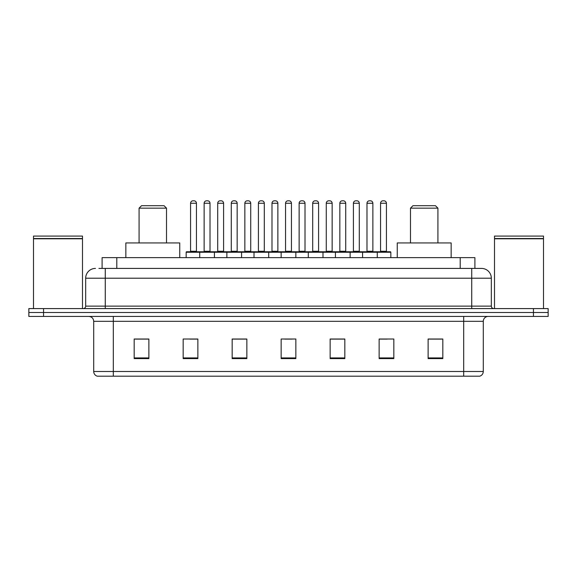 <?xml version="1.0" encoding="UTF-8"?>
<svg xmlns="http://www.w3.org/2000/svg" width="577" height="577" viewBox="0 0 577 577"><rect width="100%" height="100%" fill="white"/><g stroke="black" fill="none" stroke-linecap="round" stroke-linejoin="round"><path stroke-width="0.87" d="M98.912 268.413L105.274 268.413L98.912 268.413L102.1 268.413L102.1 257.638L474.9 257.638L474.9 268.413M95.479 268.413A9.795 9.795 0 0 0 85.677 278.215L85.677 306.135A2.452 2.452 0 0 1 83.232 308.587M491.323 278.215L105.274 278.215L105.274 268.413L481.521 268.413A9.795 9.795 0 0 1 491.323 278.215L491.323 306.135C491.467 307.628 492.282 308.443 493.768 308.587M43.549 308.587L28.85 308.587L28.85 312.503L43.549 312.503L28.85 312.503L28.85 316.427L43.549 316.427L43.549 312.503L533.451 312.503L43.549 312.503L43.549 308.587L533.451 308.587L533.451 312.503L548.15 312.503L533.451 312.503L533.451 316.427L43.549 316.427M533.451 316.427L548.15 316.427L548.15 308.587L533.451 308.587M481.377 268.413L478.088 268.413M483.288 371.487C483.151 373.838 481.975 375.403 479.761 376.19L463.692 376.19L463.692 371.487L483.288 371.487L483.288 321.324A4.897 4.897 0 0 1 488.185 316.427M463.692 376.19L97.239 376.19A4.897 4.897 0 0 1 93.712 371.487L93.712 321.324C93.424 318.345 91.793 316.715 88.815 316.427M442.819 358.605L442.819 339.009L428.12 339.009L428.12 358.605L442.819 358.605M393.831 358.605L393.831 339.009L379.132 339.009L379.132 358.605L393.831 358.605M344.837 358.605L344.837 339.009L330.145 339.009L330.145 358.605L344.837 358.605M148.88 358.605L148.88 339.009L134.181 339.009L134.181 358.605L148.88 358.605M197.868 358.605L197.868 339.009L183.169 339.009L183.169 358.605L197.868 358.605M246.855 358.605L246.855 339.009L232.163 339.009L232.163 358.605L246.855 358.605M295.85 358.605L295.85 339.009L281.15 339.009L281.15 358.605L295.85 358.605M454.777 376.19L113.308 376.19L113.308 371.487L463.692 371.487L463.692 321.324L93.712 321.324M379.817 339.11L387.167 339.11M428.12 339.11L441.838 339.11M244.114 339.11L237.89 339.11M189.833 339.11L197.183 339.11M135.162 339.11L148.88 339.11M339.11 339.11L332.886 339.11M284.829 339.11L292.171 339.11M246.855 339.11L232.163 339.11M344.837 339.11L330.145 339.11M33.502 238.777L82.497 238.777L33.502 238.777L33.502 308.587M82.497 238.777L82.497 308.587M82.251 238.532L33.747 238.532M82.497 238.287L82.497 236.08L33.502 236.08L33.502 238.287M139.079 208.153L166.515 208.153L164.063 205.708L141.531 205.708L139.079 208.153L139.079 242.939M166.515 208.153L166.515 242.939M179.743 257.638L179.743 242.939L125.851 242.939L125.851 257.638M410.485 208.153L437.921 208.153L435.469 205.708L412.937 205.708L410.485 208.153L410.485 242.939M437.921 208.153L437.921 242.939M451.149 257.638L451.149 242.939L397.257 242.939L397.257 257.638M494.503 238.777L543.498 238.777L494.503 238.777L494.503 308.587M543.498 238.777L543.498 308.587M543.253 238.532L494.749 238.532M543.498 238.287L543.498 236.08L494.503 236.08L494.503 238.287M376.637 251.76L390.355 251.76A0.49 0.49 0 0 1 390.838 252.25L199.729 252.25A0.49 0.49 0 0 1 200.219 251.76L213.937 251.76A0.49 0.49 0 0 1 214.428 252.25L214.428 257.638M210.014 203.255L204.135 203.255A2.452 2.452 0 0 1 206.588 200.81L207.569 200.81A2.452 2.452 0 0 1 210.014 203.255L210.014 251.269A0.49 0.49 0 0 0 210.504 251.76M204.135 203.255L204.135 251.269A0.49 0.49 0 0 1 203.645 251.76M200.363 251.76L186.645 251.76A0.49 0.49 0 0 0 186.162 252.25L199.729 252.25L199.729 257.638M226.869 257.638L226.869 252.25A0.49 0.49 0 0 1 227.36 251.76L241.078 251.76A0.49 0.49 0 0 1 241.568 252.25L241.568 257.638M237.161 203.255L231.276 203.255A2.452 2.452 0 0 1 233.728 200.81L234.709 200.81A2.452 2.452 0 0 1 237.161 203.255L237.161 251.269A0.49 0.49 0 0 0 237.645 251.76M231.276 203.255L231.276 251.269A0.49 0.49 0 0 1 230.786 251.76M254.01 257.638L254.01 252.25A0.49 0.49 0 0 1 254.5 251.76L268.218 251.76A0.49 0.49 0 0 1 268.709 252.25L268.709 257.638M264.302 203.255L258.417 203.255A2.452 2.452 0 0 1 260.869 200.81L261.85 200.81A2.452 2.452 0 0 1 264.302 203.255L264.302 251.269A0.49 0.49 0 0 0 264.785 251.76M258.417 203.255L258.417 251.269A0.49 0.49 0 0 1 257.933 251.76M281.15 257.638L281.15 252.25A0.49 0.49 0 0 1 281.641 251.76L295.359 251.76A0.49 0.49 0 0 1 295.85 252.25L295.85 257.638M291.443 203.255L285.557 203.255A2.452 2.452 0 0 1 288.01 200.81L288.99 200.81A2.452 2.452 0 0 1 291.443 203.255L291.443 251.269A0.49 0.49 0 0 0 291.926 251.76M285.557 203.255L285.557 251.269A0.49 0.49 0 0 1 285.074 251.76M308.291 257.638L308.291 252.25A0.49 0.49 0 0 1 308.782 251.76L322.5 251.76A0.49 0.49 0 0 1 322.99 252.25L322.99 257.638M318.583 203.255L312.698 203.255A2.452 2.452 0 0 1 315.15 200.81L316.131 200.81A2.452 2.452 0 0 1 318.583 203.255L318.583 251.269A0.49 0.49 0 0 0 319.067 251.76M312.698 203.255L312.698 251.269A0.49 0.49 0 0 1 312.215 251.76M335.432 257.638L335.432 252.25A0.49 0.49 0 0 1 335.922 251.76L349.64 251.76A0.49 0.49 0 0 1 350.131 252.25L350.131 257.638M345.724 203.255L339.839 203.255A2.452 2.452 0 0 1 342.291 200.81L343.272 200.81A2.452 2.452 0 0 1 345.724 203.255L345.724 251.269A0.49 0.49 0 0 0 346.214 251.76M339.839 203.255L339.839 251.269A0.49 0.49 0 0 1 339.355 251.76M362.572 257.638L362.572 252.25A0.49 0.49 0 0 1 363.063 251.76L376.781 251.76A0.49 0.49 0 0 1 377.271 252.25L377.271 257.638M372.865 203.255L366.986 203.255A2.452 2.452 0 0 1 369.431 200.81L370.412 200.81A2.452 2.452 0 0 1 372.865 203.255L372.865 251.269A0.49 0.49 0 0 0 373.355 251.76M366.986 203.255L366.986 251.269A0.49 0.49 0 0 1 366.496 251.76M190.569 203.255A2.452 2.452 0 0 1 193.021 200.81L193.995 200.81A2.452 2.452 0 0 1 196.447 203.255L190.569 203.255L190.569 251.269A0.49 0.49 0 0 1 190.078 251.76M196.447 203.255L196.447 251.269A0.49 0.49 0 0 0 196.937 251.76M186.162 252.25L186.162 257.638M227.504 251.76L213.793 251.76M217.709 203.255A2.452 2.452 0 0 1 220.162 200.81L221.135 200.81A2.452 2.452 0 0 1 223.587 203.255L217.709 203.255L217.709 251.269A0.49 0.49 0 0 1 217.219 251.76M223.587 203.255L223.587 251.269A0.49 0.49 0 0 0 224.078 251.76M254.645 251.76L240.934 251.76M244.85 203.255A2.452 2.452 0 0 1 247.302 200.81L248.276 200.81A2.452 2.452 0 0 1 250.728 203.255L244.85 203.255L244.85 251.269A0.49 0.49 0 0 1 244.359 251.76M250.728 203.255L250.728 251.269A0.49 0.49 0 0 0 251.219 251.76M281.785 251.76L268.074 251.76M271.991 203.255A2.452 2.452 0 0 1 274.443 200.81L275.417 200.81A2.452 2.452 0 0 1 277.869 203.255L271.991 203.255L271.991 251.269A0.49 0.49 0 0 1 271.5 251.76M277.869 203.255L277.869 251.269A0.49 0.49 0 0 0 278.359 251.76M308.926 251.76L295.215 251.76M299.131 203.255A2.452 2.452 0 0 1 301.583 200.81L302.557 200.81A2.452 2.452 0 0 1 305.009 203.255L299.131 203.255L299.131 251.269A0.49 0.49 0 0 1 298.641 251.76M305.009 203.255L305.009 251.269A0.49 0.49 0 0 0 305.5 251.76M336.066 251.76L322.355 251.76M326.272 203.255A2.452 2.452 0 0 1 328.724 200.81L329.698 200.81A2.452 2.452 0 0 1 332.15 203.255L326.272 203.255L326.272 251.269A0.49 0.49 0 0 1 325.781 251.76M332.15 203.255L332.15 251.269A0.49 0.49 0 0 0 332.64 251.76M363.207 251.76L349.496 251.76M353.412 203.255A2.452 2.452 0 0 1 355.865 200.81L356.838 200.81A2.452 2.452 0 0 1 359.291 203.255L353.412 203.255L353.412 251.269A0.49 0.49 0 0 1 352.922 251.76M359.291 203.255L359.291 251.269A0.49 0.49 0 0 0 359.781 251.76M380.553 203.255A2.452 2.452 0 0 1 383.005 200.81L383.979 200.81A2.452 2.452 0 0 1 386.431 203.255L380.553 203.255L380.553 251.269A0.49 0.49 0 0 1 380.063 251.76M386.431 203.255L386.431 251.269A0.49 0.49 0 0 0 386.922 251.76M390.838 252.25L390.838 257.638M116.799 268.413L116.799 257.638M460.201 268.413L460.201 257.638M105.274 308.587L105.274 278.215L85.677 278.215M85.677 306.135L491.323 306.135M471.726 268.413L471.726 308.587M463.692 316.427L463.692 321.324L483.288 321.324M93.712 371.487L113.308 371.487L113.308 316.427M295.85 357.928L281.15 357.928M246.855 357.928L232.163 357.928M197.868 357.928L183.169 357.928M148.88 357.928L134.181 357.928M344.837 357.928L330.145 357.928M393.831 357.928L379.132 357.928M442.819 357.928L428.12 357.928M204.135 251.269L210.014 251.269M231.276 251.269L237.161 251.269M258.417 251.269L264.302 251.269M285.557 251.269L291.443 251.269M312.698 251.269L318.583 251.269M339.839 251.269L345.724 251.269M366.986 251.269L372.865 251.269M190.569 251.269L196.447 251.269M217.709 251.269L223.587 251.269M244.85 251.269L250.728 251.269M271.991 251.269L277.869 251.269M299.131 251.269L305.009 251.269M326.272 251.269L332.15 251.269M353.412 251.269L359.291 251.269M380.553 251.269L386.431 251.269"/></g></svg>
